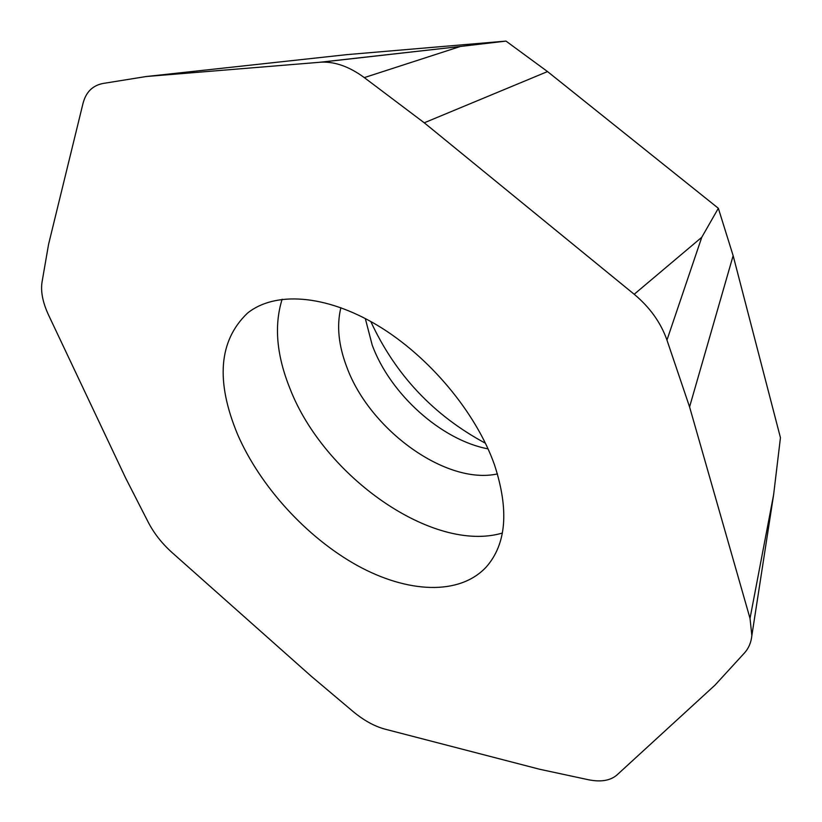 <?xml version="1.0" encoding="UTF-8"?>
<svg xmlns="http://www.w3.org/2000/svg" width="822" height="822" viewBox="0 0 822 822"><rect width="100%" height="100%" fill="white"/><g stroke="black" fill="none" stroke-linecap="round" stroke-linejoin="round"><path stroke-width="1.23" d="M146.162 76.528L103.171 83.443C92.65 85.426 85.93 92.085 83.001 103.438L48.56 244.391L42.025 282.141C40.576 291.605 42.775 302.63 48.632 315.196L125.632 478.014L148.289 522.319C154.074 533.427 161.975 543.486 171.973 552.487L311.148 676.157L352.905 711.379C363.612 720.308 374.257 726.216 384.84 729.104L539.694 769.269L588.11 779.677C600.687 782.277 610.325 780.695 617.003 774.93L715.017 685.116L744.434 652.997C748.667 648.332 751.144 642.527 751.853 635.57L750.024 618.391L773.625 494.7L780.448 437.694L733.142 255.663L689.576 406.921L666.961 340.092C660.837 322.666 649.904 307.387 634.194 294.266L424.255 122.797L364.3 77.607C349.586 66.777 335.294 61.629 321.423 62.143L146.162 76.528L346.771 54.642L506.003 41.1L547.524 71.576L424.255 122.797M666.961 340.092L701.772 237.281L718.346 208.285L733.142 255.663M718.346 208.285L547.524 71.576M485.453 443.243C433.667 415.439 395.444 374.863 370.784 321.494M750.024 618.391L689.576 406.921M237.64 434.54C215.487 381.172 218.744 340.729 247.401 313.213C274.558 291.193 325.276 294.245 377.123 325.163C428.92 356.06 476.102 412.49 494.546 465.005C509.167 509.979 506.434 543.938 486.347 566.903C459.549 595.878 407.373 593.176 357.087 565.402C306.709 537.393 260.255 486.562 237.64 434.54M364.3 77.607L460.371 46.474L506.003 41.1M502.365 533.057C432.999 553.504 324.115 476.493 290.115 388.95C276.562 355.464 273.911 325.563 282.141 299.249M340.883 307.685C336.506 325.635 338.53 345.569 346.956 367.496C369.951 429.988 446.171 485.268 497.454 473.914M488.083 448.884C441.178 440.047 390.214 394.077 372.212 345.117L365.307 318.546M634.194 294.266L701.772 237.281M320.097 62.225L460.371 46.474L321.423 62.143M773.625 494.7L751.853 635.57"/></g></svg>

